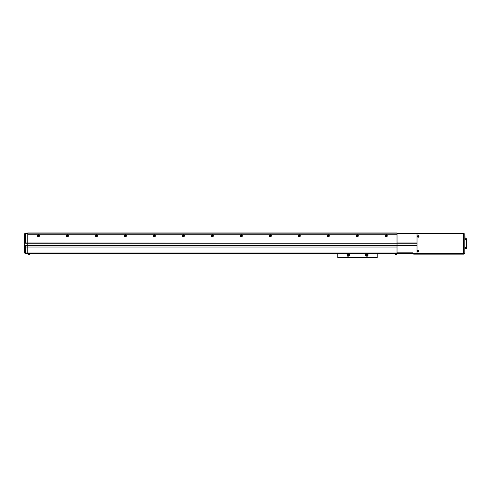 <?xml version="1.0" encoding="UTF-8"?>
<svg xmlns="http://www.w3.org/2000/svg" width="491" height="491" viewBox="0 0 491 491"><rect width="100%" height="100%" fill="white"/><g stroke="black" fill="none" stroke-linecap="round" stroke-linejoin="round"><path stroke-width="0.74" d="M386.663 235.864A0.362 0.362 0 0 0 386.3 235.502A0.362 0.362 0 0 0 385.938 235.864A0.362 0.362 0 0 0 386.3 236.226A0.362 0.362 0 0 0 386.663 235.864M357.675 235.864A0.362 0.362 0 0 0 357.313 235.502A0.362 0.362 0 0 0 356.951 235.864A0.362 0.362 0 0 0 357.313 236.226A0.362 0.362 0 0 0 357.675 235.864M328.694 235.864A0.362 0.362 0 0 0 328.332 235.502A0.362 0.362 0 0 0 327.97 235.864A0.362 0.362 0 0 0 328.332 236.226A0.362 0.362 0 0 0 328.694 235.864M299.706 235.864A0.362 0.362 0 0 0 299.344 235.502A0.362 0.362 0 0 0 298.982 235.864A0.362 0.362 0 0 0 299.344 236.226A0.362 0.362 0 0 0 299.706 235.864M270.719 235.864A0.362 0.362 0 0 0 270.357 235.502A0.362 0.362 0 0 0 269.995 235.864A0.362 0.362 0 0 0 270.357 236.226A0.362 0.362 0 0 0 270.719 235.864M241.732 235.864A0.362 0.362 0 0 0 241.369 235.502A0.362 0.362 0 0 0 241.007 235.864A0.362 0.362 0 0 0 241.369 236.226A0.362 0.362 0 0 0 241.732 235.864M212.744 235.864A0.362 0.362 0 0 0 212.382 235.502A0.362 0.362 0 0 0 212.02 235.864A0.362 0.362 0 0 0 212.382 236.226A0.362 0.362 0 0 0 212.744 235.864M183.757 235.864A0.362 0.362 0 0 0 183.395 235.502A0.362 0.362 0 0 0 183.033 235.864A0.362 0.362 0 0 0 183.395 236.226A0.362 0.362 0 0 0 183.757 235.864M154.769 235.864A0.362 0.362 0 0 0 154.407 235.502A0.362 0.362 0 0 0 154.045 235.864A0.362 0.362 0 0 0 154.407 236.226A0.362 0.362 0 0 0 154.769 235.864M125.788 235.864A0.362 0.362 0 0 0 125.426 235.502A0.362 0.362 0 0 0 125.064 235.864A0.362 0.362 0 0 0 125.426 236.226A0.362 0.362 0 0 0 125.788 235.864M96.801 235.864A0.362 0.362 0 0 0 96.439 235.502A0.362 0.362 0 0 0 96.076 235.864A0.362 0.362 0 0 0 96.439 236.226A0.362 0.362 0 0 0 96.801 235.864M67.813 235.864A0.362 0.362 0 0 0 67.451 235.502A0.362 0.362 0 0 0 67.089 235.864A0.362 0.362 0 0 0 67.451 236.226A0.362 0.362 0 0 0 67.813 235.864M38.826 235.864A0.362 0.362 0 0 0 38.464 235.502A0.362 0.362 0 0 0 38.102 235.864A0.362 0.362 0 0 0 38.464 236.226A0.362 0.362 0 0 0 38.826 235.864M24.55 251.803L24.55 252.527A0.872 0.448 0 0 0 25.422 252.975L25.422 253.399L27.742 253.399L27.742 232.961L397.029 232.961L397.029 234.268L27.742 234.268L397.029 234.268L397.029 243.254L27.742 242.965L27.742 233.833L397.029 233.833L397.029 242.965L417.031 242.965L417.031 233.833L397.029 233.833L397.029 233.256L463.406 233.256L463.406 254.123L413.692 254.123L412.968 253.399L417.031 253.399L417.031 245.862L397.029 245.862L397.029 243.254L397.029 252.822L412.968 252.822L412.968 253.399L411.519 253.399M24.55 235.281L24.55 250.643L24.55 234.121L24.771 233.544L27.742 233.833L27.742 233.256L24.771 233.544M24.55 249.483L24.55 250.643M25.422 253.399A0.872 0.872 0 0 1 24.55 252.527A0.872 0.872 0 0 0 25.422 253.399A0.872 0.872 0 0 1 24.55 252.527L24.55 251.533M25.422 233.833L25.422 242.965L24.937 243.254L24.937 245.574L25.422 245.862L397.029 245.862L397.029 247.022L27.742 247.022L27.742 253.399L397.029 253.399L396.881 253.933L394.856 253.933L394.709 253.399M24.937 245.574L417.031 245.574M24.937 243.254L417.031 243.254M25.422 242.965L27.742 242.965L27.742 247.022L25.422 247.022L25.422 252.975L397.029 252.975M394.856 253.399L394.856 253.792L396.881 253.792L396.881 253.399M27.883 253.399L27.883 253.792L29.914 253.792L29.914 253.399M30.055 253.399L29.914 253.933L27.883 253.933L27.742 253.399M39.44 235.864A0.976 0.976 0 0 0 38.464 234.888A0.976 0.976 0 0 0 37.488 235.864A0.976 0.976 0 0 0 38.464 236.834A0.976 0.976 0 0 0 39.44 235.864M38.955 235.864A0.491 0.491 0 0 0 38.464 235.367A0.491 0.491 0 0 0 37.973 235.864A0.491 0.491 0 0 0 38.464 236.355A0.491 0.491 0 0 0 38.955 235.864M68.427 235.864A0.976 0.976 0 0 0 67.451 234.888A0.976 0.976 0 0 0 66.475 235.864A0.976 0.976 0 0 0 67.451 236.834A0.976 0.976 0 0 0 68.427 235.864M67.942 235.864A0.491 0.491 0 0 0 67.451 235.367A0.491 0.491 0 0 0 66.96 235.864A0.491 0.491 0 0 0 67.451 236.355A0.491 0.491 0 0 0 67.942 235.864M97.408 235.864A0.976 0.976 0 0 0 96.439 234.888A0.976 0.976 0 0 0 95.463 235.864A0.976 0.976 0 0 0 96.439 236.834A0.976 0.976 0 0 0 97.408 235.864M96.93 235.864A0.491 0.491 0 0 0 96.439 235.367A0.491 0.491 0 0 0 95.941 235.864A0.491 0.491 0 0 0 96.439 236.355A0.491 0.491 0 0 0 96.93 235.864M126.396 235.864A0.976 0.976 0 0 0 125.426 234.888A0.976 0.976 0 0 0 124.45 235.864A0.976 0.976 0 0 0 125.426 236.834A0.976 0.976 0 0 0 126.396 235.864M125.917 235.864A0.491 0.491 0 0 0 125.426 235.367A0.491 0.491 0 0 0 124.929 235.864A0.491 0.491 0 0 0 125.426 236.355A0.491 0.491 0 0 0 125.917 235.864M155.383 235.864A0.976 0.976 0 0 0 154.407 234.888A0.976 0.976 0 0 0 153.438 235.864A0.976 0.976 0 0 0 154.407 236.834A0.976 0.976 0 0 0 155.383 235.864M154.904 235.864A0.491 0.491 0 0 0 154.407 235.367A0.491 0.491 0 0 0 153.916 235.864A0.491 0.491 0 0 0 154.407 236.355A0.491 0.491 0 0 0 154.904 235.864M184.37 235.864A0.976 0.976 0 0 0 183.395 234.888A0.976 0.976 0 0 0 182.425 235.864A0.976 0.976 0 0 0 183.395 236.834A0.976 0.976 0 0 0 184.37 235.864M183.892 235.864A0.491 0.491 0 0 0 183.395 235.367A0.491 0.491 0 0 0 182.904 235.864A0.491 0.491 0 0 0 183.395 236.355A0.491 0.491 0 0 0 183.892 235.864M213.358 235.864A0.976 0.976 0 0 0 212.382 234.888A0.976 0.976 0 0 0 211.406 235.864A0.976 0.976 0 0 0 212.382 236.834A0.976 0.976 0 0 0 213.358 235.864M212.873 235.864A0.491 0.491 0 0 0 212.382 235.367A0.491 0.491 0 0 0 211.891 235.864A0.491 0.491 0 0 0 212.382 236.355A0.491 0.491 0 0 0 212.873 235.864M242.345 235.864A0.976 0.976 0 0 0 241.369 234.888A0.976 0.976 0 0 0 240.394 235.864A0.976 0.976 0 0 0 241.369 236.834A0.976 0.976 0 0 0 242.345 235.864M241.86 235.864A0.491 0.491 0 0 0 241.369 235.367A0.491 0.491 0 0 0 240.878 235.864A0.491 0.491 0 0 0 241.369 236.355A0.491 0.491 0 0 0 241.86 235.864M271.333 235.864A0.976 0.976 0 0 0 270.357 234.888A0.976 0.976 0 0 0 269.381 235.864A0.976 0.976 0 0 0 270.357 236.834A0.976 0.976 0 0 0 271.333 235.864M270.848 235.864A0.491 0.491 0 0 0 270.357 235.367A0.491 0.491 0 0 0 269.866 235.864A0.491 0.491 0 0 0 270.357 236.355A0.491 0.491 0 0 0 270.848 235.864M300.314 235.864A0.976 0.976 0 0 0 299.344 234.888A0.976 0.976 0 0 0 298.368 235.864A0.976 0.976 0 0 0 299.344 236.834A0.976 0.976 0 0 0 300.314 235.864M299.835 235.864A0.491 0.491 0 0 0 299.344 235.367A0.491 0.491 0 0 0 298.847 235.864A0.491 0.491 0 0 0 299.344 236.355A0.491 0.491 0 0 0 299.835 235.864M329.301 235.864A0.976 0.976 0 0 0 328.332 234.888A0.976 0.976 0 0 0 327.356 235.864A0.976 0.976 0 0 0 328.332 236.834A0.976 0.976 0 0 0 329.301 235.864M328.823 235.864A0.491 0.491 0 0 0 328.332 235.367A0.491 0.491 0 0 0 327.835 235.864A0.491 0.491 0 0 0 328.332 236.355A0.491 0.491 0 0 0 328.823 235.864M358.289 235.864A0.976 0.976 0 0 0 357.313 234.888A0.976 0.976 0 0 0 356.343 235.864A0.976 0.976 0 0 0 357.313 236.834A0.976 0.976 0 0 0 358.289 235.864M357.81 235.864A0.491 0.491 0 0 0 357.313 235.367A0.491 0.491 0 0 0 356.822 235.864A0.491 0.491 0 0 0 357.313 236.355A0.491 0.491 0 0 0 357.81 235.864M387.276 235.864A0.976 0.976 0 0 0 386.3 234.888A0.976 0.976 0 0 0 385.331 235.864A0.976 0.976 0 0 0 386.3 236.834A0.976 0.976 0 0 0 387.276 235.864M386.798 235.864A0.491 0.491 0 0 0 386.3 235.367A0.491 0.491 0 0 0 385.809 235.864A0.491 0.491 0 0 0 386.3 236.355A0.491 0.491 0 0 0 386.798 235.864M412.968 253.399L397.029 253.399L397.029 252.822M343.025 257.892L346.793 257.892M350.85 257.892L364.187 257.892M368.244 257.892L372.012 257.892M372.884 253.835A0.436 0.436 0 0 0 372.448 253.399A0.436 0.436 0 0 0 372.012 253.835L343.025 253.835A0.436 0.436 0 0 0 342.589 253.399A0.436 0.436 0 0 0 342.153 253.835M371.362 253.687L372.012 253.399M343.025 253.399L343.675 253.687M376.879 257.892L338.158 257.892L337.808 257.542L337.808 253.976L346.505 253.976A0.577 0.577 0 0 1 347.082 254.559L347.082 255.572A0.577 0.577 0 0 0 347.665 256.155L348.825 256.155A0.577 0.577 0 0 0 349.402 255.572L349.402 254.559A0.577 0.577 0 0 1 349.985 253.976L365.052 253.976A0.577 0.577 0 0 1 365.635 254.559L365.635 255.572A0.577 0.577 0 0 0 366.212 256.155L367.372 256.155A0.577 0.577 0 0 0 367.955 255.572L367.955 254.559A0.577 0.577 0 0 1 368.532 253.976L377.229 253.976L377.229 257.542L376.879 257.892L377.229 257.542L337.808 257.542L338.158 257.892M372.012 253.835L376.652 253.976M338.385 253.976L343.025 253.835M348.727 254.614A0.491 0.491 0 0 0 347.757 254.614M376.161 253.976A0.577 0.577 0 0 0 375.781 253.835L339.256 253.835A0.577 0.577 0 0 0 338.876 253.976M367.28 254.614A0.491 0.491 0 0 0 366.311 254.614M348.101 255.032L348.389 255.535L348.101 255.032M348.242 256.112A0.829 0.829 0 0 0 349.07 255.283A0.829 0.829 0 0 0 348.242 254.455A0.829 0.829 0 0 0 347.419 255.283A0.829 0.829 0 0 0 348.242 256.112M348.242 255.694A0.411 0.411 0 0 0 348.653 255.283A0.411 0.411 0 0 0 348.242 254.872A0.411 0.411 0 0 0 347.831 255.283A0.411 0.411 0 0 0 348.242 255.694M347.953 255.449L348.53 255.117L347.953 255.449M366.648 255.032L366.937 255.535L366.648 255.032M366.795 256.112A0.829 0.829 0 0 0 367.618 255.283A0.829 0.829 0 0 0 366.795 254.455A0.829 0.829 0 0 0 365.967 255.283A0.829 0.829 0 0 0 366.795 256.112M366.795 255.694A0.411 0.411 0 0 0 367.207 255.283A0.411 0.411 0 0 0 366.795 254.872A0.411 0.411 0 0 0 366.384 255.283A0.411 0.411 0 0 0 366.795 255.694M366.507 255.449L367.084 255.117L366.507 255.449M465.1 240.117L464.854 234.121L464.854 253.252L464.854 248.833L465.351 248.606A2.032 2.032 0 0 0 465.376 248.526L465.376 248.526A2.025 2.025 0 0 0 465.419 248.262L465.37 248.151A1.982 1.774 90 0 0 465.37 247.924A1.982 1.774 90 0 1 465.37 248.151M464.854 234.121L463.406 233.256L463.406 254.123L417.031 254.123L417.031 253.546L463.989 253.546L463.989 233.833L417.031 233.833L417.031 253.546M463.989 233.256L417.031 233.256L463.406 233.256L417.031 233.256L417.031 233.833M463.406 254.123L464.854 253.252L463.989 254.123L417.031 254.123M465.351 238.761L466.45 238.761L466.45 248.618L465.351 248.618M418.074 236.22L418.381 236.558L418.301 235.95A1.982 0.884 180 0 0 418.185 235.95A1.982 0.884 180 0 0 418.074 235.95L417.7 236.324A1.982 0.884 90 0 0 417.7 236.558L418.074 236.932A1.982 0.884 -0 0 0 418.185 236.932A1.982 0.884 -0 0 0 418.301 236.932L418.676 236.558A1.982 0.884 -90 0 0 418.676 236.324L418.301 236.22M418.185 235.876A0.571 0.571 180 0 0 417.62 236.441A0.571 0.571 180 0 0 418.185 237.012A0.571 0.571 180 0 0 418.755 236.441A0.571 0.571 180 0 0 418.185 235.876M418.983 236.441A0.798 0.798 180 0 0 418.185 235.643A0.798 0.798 180 0 0 417.393 236.441A0.798 0.798 180 0 0 418.185 237.239A0.798 0.798 180 0 0 418.983 236.441A0.773 0.773 180 0 0 418.185 235.668A0.773 0.773 180 0 0 417.411 236.441A0.773 0.773 180 0 0 418.185 237.214A0.773 0.773 180 0 0 418.964 236.441M418.074 250.711L418.381 251.048L418.301 250.447A1.982 0.884 180 0 0 418.185 250.441A1.982 0.884 180 0 0 418.074 250.447L417.7 250.821A1.982 0.884 90 0 0 417.7 251.048L418.074 251.423A1.982 0.884 -0 0 0 418.185 251.429A1.982 0.884 -0 0 0 418.301 251.423L418.676 251.048A1.982 0.884 -90 0 0 418.676 250.821L418.301 250.711M418.185 250.367A0.571 0.571 180 0 0 417.62 250.938A0.571 0.571 180 0 0 418.185 251.502A0.571 0.571 180 0 0 418.755 250.938A0.571 0.571 180 0 0 418.185 250.367M418.983 250.938A0.798 0.798 180 0 0 418.185 250.14A0.798 0.798 180 0 0 417.393 250.938A0.798 0.798 180 0 0 418.185 251.73A0.798 0.798 180 0 0 418.983 250.938A0.773 0.773 180 0 0 418.185 250.158A0.773 0.773 180 0 0 417.411 250.938A0.773 0.773 180 0 0 418.185 251.711A0.773 0.773 180 0 0 418.964 250.938M396.667 253.933L396.433 254.436L395.298 254.436L395.071 253.933M396.36 254.448A2.025 2.025 -0 0 1 396.09 254.498A2.025 2.025 180 0 0 396.36 254.448L396.36 254.455A2.032 2.032 0 0 0 396.433 254.436L395.298 254.436A2.032 2.032 0 0 0 395.378 254.455A2.025 2.025 180 0 0 395.642 254.498L395.642 254.498A2.025 2.025 -0 0 1 395.378 254.448L395.378 254.448M29.693 253.933L29.466 254.436L28.331 254.436L28.104 253.933M29.386 254.448A2.025 2.025 -0 0 1 29.122 254.498A2.025 2.025 180 0 0 29.386 254.448L29.392 254.455A2.032 2.032 0 0 0 29.466 254.436L28.331 254.436A2.032 2.032 0 0 0 28.404 254.455A2.025 2.025 180 0 0 28.674 254.498L28.674 254.498A2.025 2.025 -0 0 1 28.41 254.448L28.41 254.448M465.1 238.565L465.351 238.773A2.032 2.032 0 0 1 465.376 238.847L465.376 238.847A2.025 2.025 0 0 1 465.419 239.117L465.37 239.227A1.982 1.774 90 0 1 465.37 239.455A1.982 1.774 90 0 0 465.37 239.227M465.37 239.455L465.419 239.565A2.025 2.025 0 0 1 465.37 239.829L465.376 239.829A2.032 2.032 0 0 1 465.351 239.909M465.1 248.814L465.1 247.261L465.351 248.606M465.351 247.47A2.032 2.032 0 0 1 465.376 247.544L465.376 247.544A2.025 2.025 0 0 1 465.419 247.814L465.37 247.924M25.422 245.862L25.422 247.022L24.55 247.022"/></g></svg>
